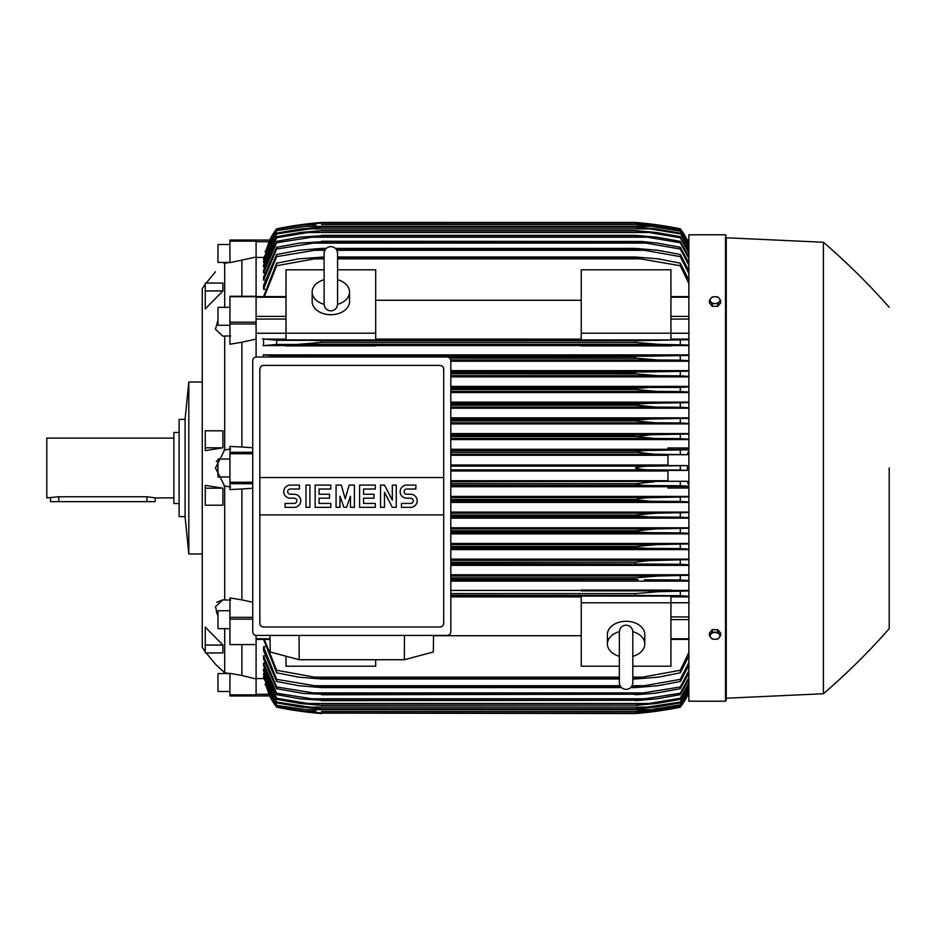 <?xml version="1.0" encoding="UTF-8"?>
<svg xmlns="http://www.w3.org/2000/svg" width="936" height="936" viewBox="0 0 936 936"><rect width="100%" height="100%" fill="white"/><g stroke="black" fill="none" stroke-linecap="round" stroke-linejoin="round"><path stroke-width="1.4" d="M337.568 304.13L337.568 253.317C337.171 249.233 334.924 246.987 330.841 246.589C326.758 246.987 324.511 249.233 324.113 253.317L324.113 304.141C324.511 308.225 326.758 310.471 330.841 310.869C334.924 310.471 337.171 308.225 337.568 304.141L337.568 304.106M324.113 279.712L324.113 279.712A18.685 13.209 180 0 0 312.156 291.997L312.156 301.509A18.685 13.209 180 0 0 330.841 314.718A18.685 13.209 180 0 0 349.526 301.509L349.526 291.997A18.685 13.209 180 0 1 337.568 304.329M324.113 304.329A18.685 13.209 180 0 1 312.156 291.997M337.568 253.317L337.568 279.712A18.685 13.209 180 0 1 349.526 291.997M375.687 333.216L375.687 339.932L285.995 339.932L285.995 333.216L375.687 333.216L375.687 269.802L337.568 269.802M285.995 333.216L285.995 269.802L324.113 269.802M375.687 300.28L581.244 300.28M581.244 339.101L375.687 339.101M670.937 333.216L670.937 339.932L581.244 339.932L581.244 269.802L670.937 269.802L670.937 333.216L581.244 333.216M285.995 333.251L256.09 333.251M256.09 241.125L229.928 241.125L229.928 240.025L256.09 240.025L256.09 296.279L229.928 296.279L229.928 344.214L241.886 342.248L241.886 447.01L252.732 447.736M256.09 357.014L256.09 296.279M256.09 635.415L256.09 644.565L229.928 644.565L256.09 644.565M256.09 644.81L256.09 694.875L229.928 694.875L229.928 695.975L256.09 695.975L256.09 694.875M581.244 590.417L450.813 590.417M688.873 590.417L670.937 590.417M450.813 581.116L688.873 581.116M688.873 574.774L450.813 574.774M450.813 565.356L688.873 565.356M688.873 559.12L450.813 559.12M450.813 549.607L688.873 549.607M688.873 543.453L450.813 543.453M450.813 533.871L688.873 533.871M688.873 527.775L450.813 527.775M450.813 518.146L688.873 518.146M688.873 512.086L450.813 512.086M450.813 502.421L688.873 502.421M688.873 496.396L450.813 496.396M688.873 488.03L667.953 488.03L667.953 486.521L688.873 486.521M450.813 486.708L667.953 486.708M667.953 480.706L450.813 480.706M450.813 470.995L667.953 470.995M265.414 684.052L269.615 695.939L276.646 707.183A74.751 74.751 0 0 1 269.615 695.939L270.375 695.939M269.615 695.939L256.09 695.939L269.779 695.811M276.646 707.183L303.673 711.676L321.493 713.548A373.733 373.733 0 0 1 276.646 707.195M316.426 713.103L635.439 713.548L653.258 711.676L680.285 707.183A74.751 74.751 0 0 0 687.317 695.939L680.285 706.797L654.147 711.173L635.439 713.021L680.285 706.528L688.873 691.938M311.442 712.6L303.673 711.676L306.797 711.676M650.134 711.676L653.258 711.676M649.139 712.179L646.963 712.436M645.454 712.6L635.439 713.548A373.733 373.733 0 0 0 680.285 707.195L687.317 695.939L686.556 695.939M300.573 344.261L301.977 344.226M303.276 344.167L304.551 344.097M305.873 344.015L307.336 343.921M314.402 340.552L321.493 340.774L321.493 342.424L635.439 342.424L635.439 340.774L688.873 339.686M318.427 340.622L316.403 340.575M314.414 340.552L642.517 340.552L276.646 340.318L276.646 344.448L658.289 344.296L298.596 344.296M637.018 340.681L321.493 340.774M450.813 391.388L657.013 391.388L635.439 389.516L450.813 389.516L635.439 389.516L635.439 388.381L647.431 387.644M688.873 392.067L680.285 391.529L680.285 387.445L450.813 387.644L647.466 387.644L635.439 388.381L450.813 388.381M450.813 375.687L657.552 375.687L635.439 373.815L450.813 373.815L635.942 373.92M450.813 372.481L635.439 372.481L450.813 371.955L645.98 371.955L688.873 371.171M276.646 357.002L276.646 356.031L318.837 356.417M450.731 359.986L658.02 359.986L635.439 358.125L449.736 358.125L636.012 358.219M321.493 357.002L635.439 356.616L312.589 356.253L644.342 356.253L688.873 355.434M687.293 240.025L688.873 240.025M315.912 224.827L304.645 224.827L276.646 229.203L269.814 240.061L256.09 240.061L269.814 240.061L265.414 251.948M269.615 240.061A74.751 74.751 0 0 1 276.646 228.805L269.615 240.061L270.375 240.061M276.646 228.805L276.646 228.817A373.733 373.733 0 0 1 321.493 222.452L303.673 224.324L276.646 228.817M308.26 223.762L303.673 224.324L306.797 224.324M650.134 224.324L635.439 222.452L321.493 222.452L311.442 223.4M641.02 224.827L652.287 224.827L635.439 222.955L654.147 224.827L680.285 229.203L687.317 240.061A74.751 74.751 0 0 0 680.285 228.805L651.409 224.09M686.556 240.061L687.317 240.061L680.285 228.817A373.733 373.733 0 0 0 635.439 222.452M637.814 222.651L640.318 222.885M645.454 223.4L646.963 223.564M256.09 257.037L229.928 262.665L229.928 241.125M224.698 263.25C212.519 274.388 212.519 274.388 224.698 263.25C212.519 274.388 212.519 274.388 224.698 263.25L224.698 307.336M205.265 447.806L205.265 430.794L222.908 430.794L222.908 447.806L205.265 450.661L205.265 447.806L222.908 447.806M205.265 290.944L205.265 283.058L222.908 283.058L222.908 290.944L205.265 308.915L205.265 290.944L222.908 290.944M202.27 309.161L202.27 626.839L202.27 553.96L188.815 553.96L188.815 382.04L202.27 382.04L202.27 288.604L202.27 647.396L205.265 651.667M216.216 611.442L217.971 615.841L215.456 606.739L222.826 599.847L224.698 599.953L224.698 486.147L215.456 468L224.698 449.853L224.698 336.047L222.826 336.153L215.456 329.261L217.971 320.159M216.544 460.992L216.345 461.647M223.95 449.959L230.677 449.093M229.928 244.507L217.971 244.507L217.971 262.443L229.624 262.443M185.082 419.41L185.082 516.59L179.104 516.59L179.104 419.41L185.082 419.41L188.815 382.04M179.104 432.49L173.874 432.49L173.874 503.51L179.104 503.51M173.874 438.106L46.8 438.106L46.8 497.893L58.757 496.747L146.964 496.747L155.189 497.893L173.874 497.893M50.532 497.893L50.532 501.637L155.189 501.637L155.189 497.893M230.677 486.907L223.95 486.041M230.677 335.895L223.95 336.059M222.826 599.847L216.684 602.339M224.698 672.75L224.675 672.738C212.519 661.612 212.519 661.612 224.698 672.75L224.698 628.664M219.82 668.386L215.959 664.7M215.572 664.326L206.201 652.942M222.908 488.194L222.908 505.206L205.265 505.206L205.265 485.339L222.908 488.194L205.265 488.194M222.908 645.056L222.908 652.942L205.265 652.942L205.265 627.085L222.908 645.056L205.265 645.056M223.95 599.941L230.677 600.105M223.95 672.633L230.677 673.733M230.677 262.267L223.95 263.367M241.886 645.009L241.886 675.488L229.928 673.335L229.928 694.875M229.928 691.493L217.971 691.493L217.971 673.557L229.624 673.557M252.732 488.264L241.886 488.99L241.886 599.871L229.928 597.928L229.928 644.565M229.928 628.664L217.971 628.664L217.971 610.717L229.928 610.717M241.886 488.99L229.928 489.586L229.928 446.413L241.886 447.01M229.928 476.974L217.971 476.974L217.971 459.026L229.928 459.026M229.928 325.283L217.971 325.283L217.971 307.336L229.928 307.336M241.886 260.512L241.886 296.279M256.09 695.975L229.928 695.975M241.886 675.488L256.09 678.963M241.886 599.871L252.732 602.257M256.09 339.078L241.886 342.248M725.505 701.216L725.505 234.784L688.873 234.784L688.873 701.216L725.505 701.216L726.254 700.467L726.254 468L726.254 700.467M450.813 579.747L638.083 579.583M450.813 595.448L642.517 595.448L450.813 595.226M638.504 595.378L640.528 595.425M656.37 591.727L654.954 591.774M653.656 591.833L652.392 591.903M651.058 591.973L649.607 592.078M726.254 237.779L726.254 468L726.254 237.779L823.423 242.26L823.423 693.74L726.254 698.221M889.2 468L889.2 628.711L889.2 468M720.65 635.602L720.65 633.099L717.842 629.671L712.237 629.671L709.429 633.099L709.429 635.602L710.833 637.627A4.856 3.44 0 0 1 710.178 635.907A4.856 3.44 0 0 1 710.833 634.187A4.856 3.44 0 0 1 715.034 632.467A4.856 3.44 0 0 1 719.246 634.187A4.856 3.44 0 0 1 719.901 635.907A4.856 3.44 0 0 1 719.246 637.627A4.856 3.44 0 0 1 715.034 639.335L717.842 639.031L720.65 635.602L717.842 632.163L712.237 632.163L709.429 635.602M712.237 639.031L715.034 639.335A4.856 3.44 0 0 1 710.833 637.627L712.237 639.031M717.842 629.671L717.842 632.163M712.237 629.671L712.237 632.163M304.574 711.161L321.493 713.021L302.773 711.173L276.646 706.797L269.814 695.939M321.493 713.045L635.439 713.045M321.493 713.021L635.439 713.021M265.052 684.052L276.646 706.528L304.645 711.173L315.912 711.173M641.02 711.173L652.287 711.173M256.09 678.588L263.8 678.588M450.813 469.872L653.258 469.872C644.834 469.907 638.89 469.287 635.439 468C639.206 466.678 645.15 466.046 653.258 466.128L687.317 465.578L667.953 465.578L667.953 454.709L687.118 454.709L654.147 454.171L635.439 452.065C638.984 450.93 644.6 450.391 652.287 450.438L688.873 449.76M450.813 466.128L653.258 466.128M450.813 481.829L687.118 481.291L667.953 481.291L667.953 470.422L687.317 470.422L680.285 470.024L680.285 465.976M680.285 470.024L653.258 469.872M687.317 470.422L687.317 465.578M667.953 465.005L450.813 465.005M450.813 454.171L654.147 454.171M450.813 455.294L667.953 455.294M450.813 452.299L635.439 452.299M450.813 452.065L635.439 452.065M680.285 454.323L680.285 450.274M450.813 450.438L652.287 450.438M450.813 483.701L635.439 483.701L654.147 481.829M450.813 485.562L652.287 485.562C644.553 485.597 638.937 485.059 635.439 483.935L450.813 483.935M688.873 486.24L680.285 485.725L680.285 481.677M680.285 485.725L652.287 485.562M450.813 501.263L651.222 501.263L635.439 499.871L450.813 499.871M635.439 499.871L637.662 498.771L647.501 497.753L688.873 496.864M450.813 499.391L635.439 499.391M688.873 501.953L680.285 501.427L680.285 497.379M680.285 501.427L651.222 501.263M450.813 497.531L654.978 497.531M450.813 516.965L650.075 516.965L635.439 515.794L450.813 515.794M635.439 515.794L635.439 515.092L655.726 513.22L688.873 512.554M450.813 515.092L635.439 515.092M688.873 517.666L680.285 517.14L680.285 513.068M680.285 517.14L650.075 516.965M450.813 513.22L655.726 513.22M450.813 532.654L648.823 532.654L635.439 531.718L450.813 531.718M635.439 531.718L635.439 530.782L656.405 528.922L688.873 528.243M450.813 530.782L635.439 530.782M688.873 533.38L680.285 532.841L680.285 528.77M680.285 532.841L648.823 532.654M450.813 528.922L656.405 528.922M450.813 548.356L647.466 548.356L635.439 547.618L450.813 547.618M635.439 547.618L635.439 546.484L657.013 544.612L688.873 543.933M450.813 546.484L635.439 546.484M688.873 549.104L680.285 548.554L680.285 544.471M680.285 548.554L647.466 548.356M450.813 544.612L657.013 544.612M450.813 564.045L645.98 564.045L450.813 563.519M635.439 563.519L635.439 562.185L648.601 560.664L688.873 559.623M450.813 562.185L635.439 562.185M688.873 564.829L680.285 564.256L680.285 560.161M680.285 564.256L645.98 564.045M450.813 560.313L657.552 560.313M450.813 577.875L635.439 577.875L635.439 579.384L450.813 579.384M635.439 577.875L658.02 576.014L688.873 575.289M688.873 580.566L680.285 579.969L680.285 575.862M680.285 579.969L644.342 579.747M450.813 576.014L658.02 576.014M670.937 590.909L670.937 590.09L581.244 590.09L581.244 590.909L670.937 590.909M635.439 595.226L635.439 593.576L658.406 591.704L688.873 590.967M450.813 593.576L635.439 593.576M688.873 596.314L680.285 595.682L680.285 591.552M680.285 595.682L642.517 595.448M375.687 659.728L375.687 666.198L285.995 666.198L285.995 656.206M450.813 596.899L581.244 596.899M581.244 635.72L433.532 635.72M619.363 666.198L581.244 666.198L581.244 596.068L670.937 596.068L670.937 666.198L632.818 666.198M581.244 602.784L670.937 602.784M632.818 675.242L632.818 682.683C632.42 686.767 630.174 689.013 626.09 689.411C622.007 689.013 619.761 686.767 619.363 682.683L619.363 656.288A18.685 13.209 0 0 1 607.405 644.003L607.405 634.491A18.685 13.209 0 0 1 626.09 621.282A18.685 13.209 0 0 1 644.775 634.491L644.775 644.003A18.685 13.209 0 0 1 632.818 656.335L632.818 656.288M632.818 631.671A18.685 13.209 0 0 1 644.775 644.003M632.818 682.683L632.818 631.858C632.42 627.775 630.174 625.529 626.09 625.131C622.007 625.529 619.761 627.775 619.363 631.858L619.363 631.894M607.405 644.003A18.685 13.209 0 0 1 619.363 631.671M404.469 635.439L404.34 659.728L299.192 659.728L299.075 635.439M270.001 635.439L270.2 651.994L299.192 659.728M404.34 659.728L433.333 651.994L433.543 635.439M447.069 635.439L256.464 635.439A3.732 3.732 0 0 1 252.732 631.695L252.732 360.734A3.732 3.732 0 0 1 256.464 357.002L447.069 357.002A3.732 3.732 0 0 1 450.813 360.734L450.813 631.695A3.732 3.732 0 0 1 447.069 635.439M439.967 365.414L263.566 365.414A3.732 3.732 0 0 0 260.922 366.502M262.139 626.746A3.732 3.732 0 0 1 259.834 623.282L259.834 477.535L443.711 477.535L443.711 369.147A3.732 3.732 0 0 0 441.394 365.695M439.967 627.026L263.566 627.026L439.967 627.026A3.732 3.732 0 0 0 443.711 623.282L443.711 514.905L259.834 514.905M443.711 514.905L443.711 477.535L259.834 477.535L259.834 369.147M443.641 622.569C443.711 625.564 442.248 627.026 439.253 626.956M264.291 626.956C261.284 627.026 259.822 625.564 259.904 622.569M410.635 507.335A6.54 6.54 0 0 0 417.175 500.795A6.54 6.54 0 0 0 410.635 494.255L406.704 494.255A2.621 2.621 0 0 1 404.095 491.634A2.621 2.621 0 0 1 406.704 489.025L415.865 489.025L415.865 485.094L406.704 485.094A6.54 6.54 0 0 0 400.163 491.634A6.54 6.54 0 0 0 406.704 498.174L410.635 498.174A2.621 2.621 0 0 1 413.244 500.795A2.621 2.621 0 0 1 410.635 503.416L401.474 503.416L401.474 507.335L410.635 507.335M375.313 503.416L375.313 507.335L359.611 507.335L359.611 485.094L375.313 485.094L375.313 489.025L363.542 489.025L363.542 494.255L374.002 494.255L374.002 498.174L363.542 498.174L363.542 503.416L375.313 503.416M330.841 503.416L330.841 507.335L315.139 507.335L315.139 485.094L330.841 485.094L330.841 489.025L319.071 489.025L319.071 494.255L329.53 494.255L329.53 498.174L319.071 498.174L319.071 503.416L330.841 503.416M294.208 507.335A6.54 6.54 0 0 0 300.748 500.795A6.54 6.54 0 0 0 294.208 494.255L290.289 494.255A2.621 2.621 0 0 1 287.668 491.634A2.621 2.621 0 0 1 290.289 489.025L299.45 489.025L299.45 485.094L290.289 485.094A6.54 6.54 0 0 0 283.748 491.634A6.54 6.54 0 0 0 290.289 498.174L294.208 498.174A2.621 2.621 0 0 1 296.829 500.795A2.621 2.621 0 0 1 294.208 503.416L285.059 503.416L285.059 507.335L294.208 507.335M309.91 485.094L309.91 507.335L305.99 507.335L305.99 485.094L309.91 485.094M339.99 496.22L339.99 507.335L336.071 507.335L336.071 485.094L341.301 485.094L345.232 498.829L349.151 485.094L354.381 485.094L354.381 507.335L350.462 507.335L350.462 496.22L346.531 507.335L343.921 507.335L339.99 496.22M384.474 492.289L384.474 507.335L380.542 507.335L380.542 485.094L384.474 485.094L392.313 500.14L392.313 485.094L396.244 485.094L396.244 507.335L392.313 507.335L384.474 492.289M259.904 369.86C259.822 366.865 261.284 365.403 264.28 365.485M439.253 365.485C442.248 365.403 443.711 366.865 443.641 369.86M263.8 257.412L256.09 257.412M276.646 229.472L265.052 251.948M276.646 229.203L302.773 224.827L321.493 222.979L304.574 224.839M635.439 222.979L321.493 222.979M321.493 222.955L635.439 222.955M688.873 244.062L680.285 229.203M680.285 229.472L652.287 224.827M687.141 240.061L687.878 241.722L687.118 240.061L688.873 240.061L687.317 240.061M712.237 306.329L712.237 303.837L715.034 303.533A4.856 3.44 180 0 1 710.833 301.813A4.856 3.44 180 0 1 710.178 300.093A4.856 3.44 180 0 1 710.833 298.373L709.429 300.397L709.429 302.901L712.237 306.329L717.842 306.329L720.65 302.901L720.65 300.397L719.246 298.373A4.856 3.44 180 0 1 719.901 300.093A4.856 3.44 180 0 1 719.246 301.813A4.856 3.44 180 0 1 715.034 303.533L717.842 303.837L720.65 300.397M717.842 306.329L717.842 303.837M715.034 296.665A4.856 3.44 180 0 1 719.246 298.373L717.842 296.969L715.034 296.665L712.237 296.969L710.833 298.373A4.856 3.44 180 0 1 715.034 296.665M709.429 300.397L712.237 303.837M687.317 695.939L688.873 695.939L687.118 695.939L688.873 692.09M263.566 639.405L276.646 672.808L276.646 670.258L314.414 677.137L619.363 677.137L314.414 677.137M264.022 676.716L263.566 677.617L276.646 705.381L305.709 709.663L651.222 709.663L680.285 704.843L688.873 690.101M264.221 673.51L263.566 673.51L263.566 674.891L276.646 702.901L276.646 702.094L321.493 708.845L301.205 707.113L276.646 702.901M264.42 669.018L263.566 669.018L263.566 670.913L276.646 699.344L276.646 698.233L308.108 703.509L648.823 703.509L680.285 698.233L688.873 682.964M264.619 663.156L263.566 663.156L263.566 665.625L276.646 694.641L276.646 693.225L321.493 700.28L299.918 698.794L276.646 694.641M264.829 655.797L263.566 655.797L263.566 658.909L276.646 688.72L276.646 686.965L321.493 694.208L303.498 693.459L276.646 688.72M265.028 646.753L263.566 646.753L263.566 650.614L276.646 681.49L276.646 679.36L321.493 686.825L321.493 687.586L298.912 685.714L276.646 681.49M263.566 646.753L276.646 679.36M321.493 686.825L620.79 686.825M631.39 686.825L644.342 685.714L680.285 679.36L688.873 662.454M321.493 687.586L621.481 687.586M630.7 687.586L635.439 687.586L635.439 686.825M312.589 685.714L620.088 685.714L312.589 685.714M632.092 685.714L644.342 685.714L632.092 685.714M688.873 665.402L680.285 681.49L658.02 685.714L635.439 687.586M680.285 681.49L680.285 679.36M263.566 655.797L276.646 686.965M321.493 694.208L635.439 694.208L680.285 686.965L688.873 670.749M321.493 694.769L635.439 694.208M688.873 673.148L680.285 688.72L655.387 693.213L635.439 694.769M680.285 688.72L680.285 686.965M310.951 692.897L645.98 692.897M263.566 663.156L276.646 693.225M321.493 700.28L635.439 700.28L680.285 693.225L688.873 677.535M321.493 700.666L635.439 700.28M688.873 679.466L680.285 694.641L657.013 698.794L635.439 700.666M680.285 694.641L680.285 693.225M309.465 698.794L647.466 698.794M263.566 669.018L276.646 698.233M308.084 703.509L321.493 705.381L300.526 703.509L276.646 699.344M321.493 705.136L635.439 705.136L648.823 703.509M321.493 705.381L635.439 705.136M688.873 684.45L680.285 699.344L656.405 703.509L635.439 705.381M680.285 699.344L680.285 698.233M263.566 673.51L276.646 702.094M321.493 708.845L635.439 708.845L680.285 702.094L688.873 687.129M321.493 708.985L635.439 708.845M688.873 688.217L680.285 702.901L655.726 707.113L635.439 708.985M680.285 702.901L680.285 702.094M306.856 707.113L650.075 707.113M263.566 676.716L276.646 704.843M305.662 709.652L276.646 705.381M321.493 711.465L635.439 711.465L651.222 709.663M321.493 711.524L635.439 711.465M688.873 690.815L680.285 705.381L654.978 709.663L635.439 711.524M264.315 639.405L276.646 670.258M314.402 677.137L321.493 678.015L321.493 679.01L298.525 677.137L276.646 672.808M321.493 678.015L619.363 678.015M632.818 678.015L642.517 677.137L680.285 670.258L688.873 652.439M321.493 679.01L619.363 679.01M632.818 679.01L635.439 679.01L635.439 678.015M632.818 677.137L642.517 677.137L632.818 677.137M688.873 656.042L680.285 672.808L658.406 677.137L635.439 679.01M680.285 672.808L680.285 670.258M670.937 602.749L688.873 602.749M670.937 596.899L688.873 596.899M688.873 484.298L687.118 481.291M687.118 454.709L688.873 451.702M688.873 449.479L667.953 449.479L667.953 447.97L688.873 447.97M667.953 449.292L450.813 449.292M450.813 439.604L688.873 439.604M688.873 433.579L450.813 433.579M450.813 423.914L688.873 423.914M688.873 417.854L450.813 417.854M450.813 408.225L688.873 408.225M688.873 402.129L450.813 402.129M450.813 392.547L688.873 392.547M688.873 386.392L450.813 386.392M450.813 376.88L688.873 376.88M688.873 370.644L450.813 370.644M450.813 361.226L688.873 361.226M688.873 354.884L263.566 354.884L263.566 357.002M670.937 345.583L688.873 345.583M375.687 345.583L581.244 345.583M285.995 339.101L263.566 339.101L263.566 345.583L285.995 345.583M263.168 354.802L277.688 356.078M635.439 358.125L635.439 356.616M688.873 360.711L680.285 360.138L680.285 356.031M680.285 360.138L658.02 359.986M635.439 373.815L635.439 372.481M688.873 376.377L680.285 375.839L680.285 371.744M680.285 375.839L657.552 375.687M680.285 391.529L657.013 391.388M450.813 405.218L635.439 405.218L635.439 404.282L648.823 403.346L688.873 402.62M450.813 404.282L635.439 404.282M450.813 407.078L656.405 407.078L635.439 405.218M688.873 407.757L680.285 407.23L680.285 403.159M680.285 407.23L656.405 407.078M450.813 403.346L648.823 403.346M450.813 420.907L635.439 420.907L635.439 420.205L650.075 419.035L688.873 418.334M450.813 420.205L635.439 420.205M450.813 422.779L655.726 422.779L635.439 420.907M688.873 423.446L680.285 422.932L680.285 418.86M680.285 422.932L655.726 422.779M450.813 419.035L650.075 419.035M450.813 436.609L635.439 436.609L651.222 434.737L688.873 434.047M450.813 436.129L635.439 436.129M450.813 438.469L654.978 438.469L635.439 436.609M688.873 439.136L680.285 438.621L680.285 434.573M680.285 438.621L654.978 438.469M450.813 434.737L651.222 434.737M285.995 345.91L375.687 345.91L375.687 345.091L285.995 345.091L285.995 345.91M581.244 345.91L670.937 345.91L670.937 345.091L581.244 345.091L581.244 345.91M277.442 344.401L263.075 345.676M262.478 338.844L277.161 340.341M688.873 345.033L658.406 344.296L635.439 342.424L321.493 342.424L298.525 344.296M680.285 344.448L680.285 340.318M680.285 387.445L688.873 386.896M688.873 339.101L670.937 339.101M688.873 333.251L670.937 333.251M688.873 283.561L680.285 265.742L635.439 257.985L337.568 257.985M263.566 296.595L276.646 263.191L276.646 265.742L314.414 258.863L324.113 258.863M337.568 258.863L642.517 258.863M276.646 265.742L264.315 296.595M324.113 257.985L314.402 258.863M276.646 263.191L298.525 258.863L324.113 256.99M337.568 256.99L635.439 256.99L658.406 258.863L680.285 263.191L688.873 279.958M321.493 256.99L321.493 257.985M635.439 257.985L635.439 256.99M680.285 265.742L680.285 263.191M276.646 254.51L298.912 250.286L321.493 248.414L321.493 249.175L276.646 256.639L276.646 254.51L263.566 285.386L263.566 289.247L265.028 289.247M276.646 247.279L299.38 243.103L321.493 241.792L276.646 249.034L276.646 247.279L263.566 277.091L263.566 280.203L264.829 280.203M276.646 241.359L299.918 237.206L321.493 235.72L276.646 242.775L276.646 241.359L263.566 270.375L263.566 272.844L264.619 272.844M688.873 253.036L680.285 237.767L648.823 232.491L308.108 232.491L276.646 237.767L276.646 236.656L263.566 265.087L263.566 266.982L264.42 266.982M276.646 233.099L301.205 228.887L321.493 227.155L276.646 233.906L276.646 233.099L263.566 261.109L263.566 262.489L264.221 262.489M688.873 245.899L680.285 231.157L651.222 226.336L305.709 226.336L276.646 230.619L263.566 258.383L264.022 259.284M276.646 231.157L263.566 259.284M276.646 230.619L305.662 226.348M321.493 224.476L636.117 224.488L654.978 226.336L680.285 230.619L688.873 245.185M651.222 226.336L635.439 224.535L321.493 224.535M276.646 233.906L263.566 262.489M321.493 227.015L635.439 227.015L655.726 228.887L680.285 233.099L688.873 247.783M306.856 228.887L650.075 228.887L635.439 227.155L321.493 227.155M688.873 248.871L680.285 233.099M680.285 233.906L650.075 228.887M276.646 237.767L263.566 266.982M276.646 236.656L300.526 232.491L321.493 230.619L308.084 232.491M321.493 230.619L635.439 230.619L656.405 232.491L680.285 236.656L688.873 251.55M648.823 232.491L635.439 230.864L321.493 230.864M680.285 237.767L680.285 236.656M276.646 242.775L263.566 272.844M321.493 235.334L635.439 235.334L657.013 237.206L680.285 241.359L688.873 256.534M309.465 237.206L647.466 237.206L635.439 235.72L321.493 235.72M688.873 258.465L680.285 242.775L680.285 241.359M680.285 242.775L647.466 237.206M276.646 249.034L263.566 280.203M321.493 241.231L641.581 241.465L657.552 243.103L680.285 247.279L688.873 262.852M310.951 243.103L645.98 243.103L635.439 241.792L321.493 241.792M688.873 265.251L680.285 249.034L680.285 247.279M680.285 249.034L645.98 243.103M276.646 256.639L263.566 289.247M321.493 248.414L326.231 248.414M335.451 248.414L635.439 248.414L658.02 250.286L680.285 254.51L688.873 270.598M336.843 250.286L644.342 250.286L635.439 249.175L336.141 249.175M325.541 249.175L321.493 249.175M635.439 249.175L635.439 248.414M312.589 250.286L324.839 250.286M688.873 273.546L680.285 256.639L680.285 254.51M680.285 256.639L644.342 250.286M688.873 243.91L687.878 241.722L688.873 241.722M687.293 695.975L688.873 695.975M256.09 297.25L285.995 297.25M256.09 316.391L285.995 316.391M256.09 319.094L285.995 319.094M256.09 638.75L270.036 638.75M256.09 694.278L269.053 694.278M256.09 241.722L269.053 241.722M146.964 501.637L146.964 496.747M58.757 501.637L58.757 496.747M252.732 619.129L229.928 619.129M252.732 617.327L229.928 617.327M252.732 483.701L229.928 483.701M252.732 482.251L229.928 482.251M252.732 453.749L229.928 453.749M252.732 452.299L229.928 452.299M256.09 323.961L229.928 323.961M256.09 322.159L229.928 322.159M256.09 296.712L229.928 296.712M688.873 694.278L687.878 694.278M688.873 638.75L670.937 638.75M688.873 619.609L670.937 619.609M688.873 616.906L670.937 616.906M688.873 483.701L687.878 483.701M688.873 481.525L687.118 481.525M688.873 454.475L687.118 454.475M688.873 452.299L687.878 452.299M688.873 319.094L670.937 319.094M688.873 316.391L670.937 316.391M688.873 297.25L670.937 297.25M256.09 296.595L285.995 296.595M256.09 639.405L270.048 639.405M202.27 288.604L205.265 284.333M206.201 283.058L215.456 271.791M185.082 516.59L188.815 553.96M725.505 234.784L726.254 235.533M823.423 693.74C846.846 673.569 868.772 651.889 889.2 628.711M889.2 307.289C868.772 284.111 846.846 262.431 823.423 242.26M619.363 631.87L619.363 682.683M688.873 639.405L670.937 639.405M688.873 296.595L670.937 296.595"/></g></svg>
